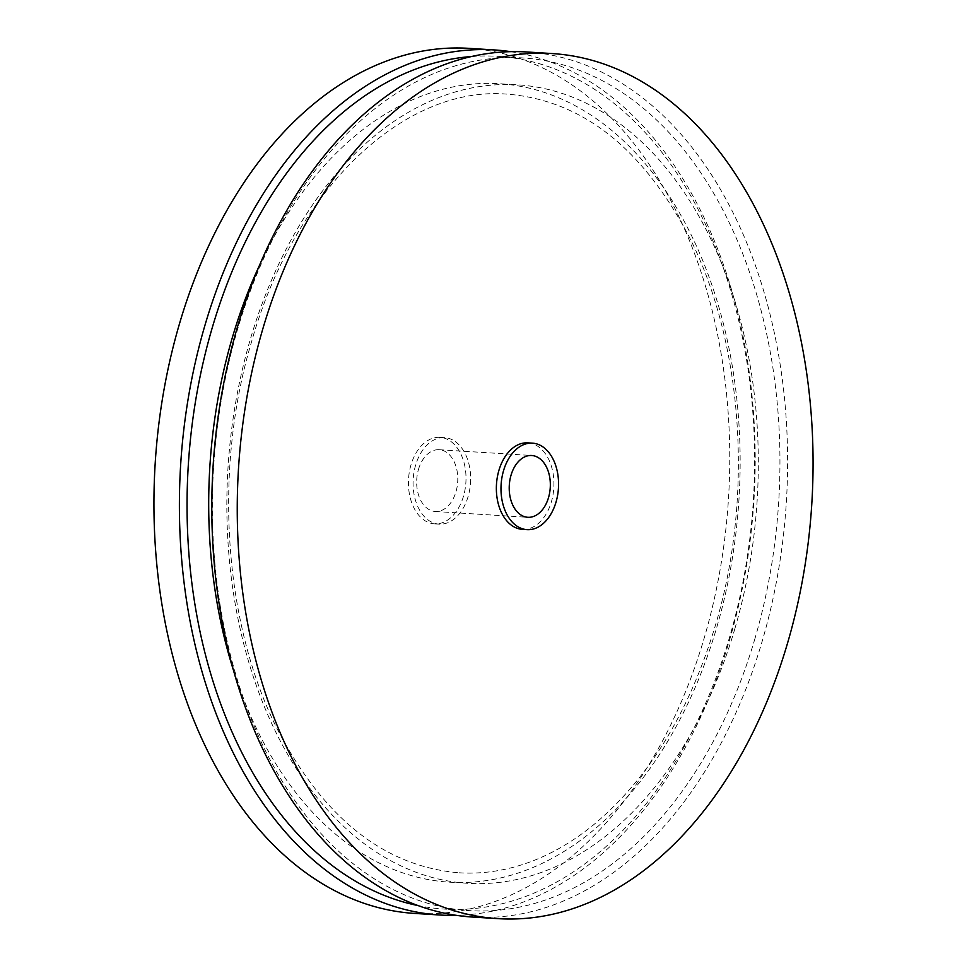 <?xml version="1.0" encoding="UTF-8"?>
<svg xmlns="http://www.w3.org/2000/svg" width="967" height="967" viewBox="0 0 967 967"><rect width="100%" height="100%" fill="white"/><g stroke="black" fill="none" stroke-linecap="round" stroke-linejoin="round"><path stroke-width="0.73" stroke-dasharray="4.83 3.63" d="M259.204 265.985A400.024 265.067 -86.4 0 1 607.518 127.003A400.024 265.067 -86.4 0 1 716.777 627.293A400.024 265.067 -86.4 0 1 476.489 881.783A400.024 265.067 -86.4 0 1 233.784 671.291M527.861 442.862A43.334 28.72 -86.4 0 1 551.408 501.752A43.334 28.72 -86.4 0 1 522.434 529.36M418.469 469.43A30.956 20.512 -86.4 0 1 439.163 449.703A30.956 20.512 -86.4 0 1 455.977 491.768A30.956 20.512 -86.4 0 1 435.283 511.495A30.956 20.512 -86.4 0 1 418.469 469.43M468.113 496.53A43.334 28.72 -86.4 0 1 439.139 524.138A43.334 28.72 -86.4 0 1 415.592 465.248A43.334 28.72 -86.4 0 1 444.566 437.64A43.334 28.72 -86.4 0 1 468.113 496.53M463.483 496.24A43.334 28.72 -86.4 0 1 434.509 523.848A43.334 28.72 -86.4 0 1 410.963 464.958A43.334 28.72 -86.4 0 1 439.937 437.35A43.334 28.72 -86.4 0 1 463.483 496.24M468.971 48.35A433.385 287.175 -86.4 0 1 704.423 637.289A433.385 287.175 -86.4 0 1 414.722 913.428M510.576 51.65A433.385 287.175 -86.4 0 1 729.88 638.885A433.385 287.175 -86.4 0 1 456.424 915.35M471.521 56.521A427.196 283.065 -86.4 0 1 729.662 636.878A427.196 283.065 -86.4 0 1 418.276 905.632M754.985 638.462A427.196 283.065 -86.4 0 1 379.801 882.194A427.196 283.065 -86.4 0 1 237.338 330.122A427.196 283.065 -86.4 0 1 612.51 86.389A427.196 283.065 -86.4 0 1 754.985 638.462M526.822 51.976A433.385 287.175 -86.4 0 1 762.274 640.928A433.385 287.175 -86.4 0 1 472.573 917.054M734.944 628.441A400.036 265.067 -86.4 0 1 383.621 856.665A400.036 265.067 -86.4 0 1 250.211 339.695A400.036 265.067 -86.4 0 1 601.534 111.471A400.036 265.067 -86.4 0 1 734.944 628.441M459.083 872.79C485.845 874.446 512.462 869.647 538.945 858.406C557.899 850.307 576.199 839.03 593.871 824.573C648.676 778.725 689.193 712.292 715.435 625.262C753.885 497.062 743.212 342.415 689.012 236.54C642.378 147.891 582.013 100.447 507.917 94.21C404.822 84.939 294.802 188.106 251.565 341.738C213.115 469.938 223.788 624.585 277.988 730.46C324.622 819.109 384.987 866.553 459.083 872.79M439.163 449.703L531.717 455.505M439.139 524.138L434.509 523.848M444.566 437.64L439.937 437.35M435.283 511.495L527.837 517.297"/><path stroke-width="1.45" d="M233.784 671.291A400.024 265.067 -86.4 0 1 232.056 338.571A400.024 265.067 -86.4 0 1 259.204 265.985M556.037 502.042A43.334 28.72 -86.4 0 1 527.063 529.65A43.334 28.72 -86.4 0 1 503.517 470.76A43.334 28.72 -86.4 0 1 532.491 443.152A43.334 28.72 -86.4 0 1 556.037 502.042M527.063 529.65L522.434 529.36A43.334 28.72 -86.4 0 1 498.887 470.47A43.334 28.72 -86.4 0 1 527.861 442.862L532.491 443.152M511.023 475.232A30.956 20.512 -86.4 0 1 531.717 455.505A30.956 20.512 -86.4 0 1 548.531 497.57A30.956 20.512 -86.4 0 1 527.837 517.297A30.956 20.512 -86.4 0 1 511.023 475.232M456.424 915.35A433.385 287.175 -86.4 0 1 440.178 915.024L414.722 913.428A433.385 287.175 -86.4 0 1 179.27 324.477A433.385 287.175 -86.4 0 1 468.971 48.35L494.427 49.946A433.385 287.175 -86.4 0 1 510.576 51.65M440.178 915.024A433.385 287.175 -86.4 0 1 204.726 326.072A433.385 287.175 -86.4 0 1 494.427 49.946M418.276 905.632A427.196 283.065 -86.4 0 1 212.015 328.538A427.196 283.065 -86.4 0 1 471.521 56.521M498.029 918.65L472.573 917.054A433.385 287.175 -86.4 0 1 237.12 328.115A433.385 287.175 -86.4 0 1 526.822 51.976L552.278 53.572A433.385 287.175 -86.4 0 1 787.73 642.523A433.385 287.175 -86.4 0 1 498.029 918.65A433.385 287.175 -86.4 0 1 262.577 329.711A433.385 287.175 -86.4 0 1 552.278 53.572"/></g></svg>
